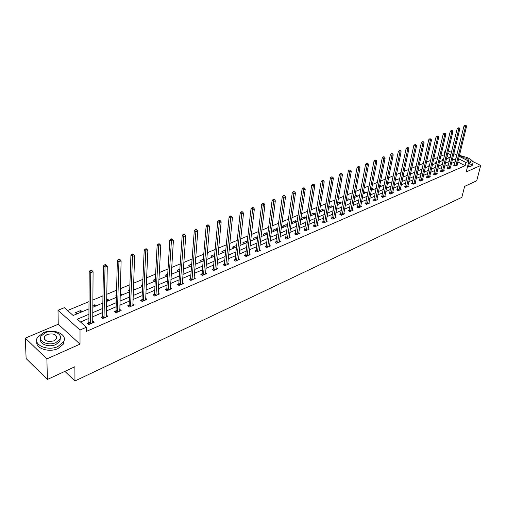 <?xml version="1.0" encoding="UTF-8"?>
<svg xmlns="http://www.w3.org/2000/svg" width="506" height="506" viewBox="0 0 506 506"><rect width="100%" height="100%" fill="white"/><g stroke="black" fill="none" stroke-linecap="round" stroke-linejoin="round"><path stroke-width="0.76" d="M444.629 155.203L443.99 154.874L444.73 151.718L445.527 151.389M463.161 156.645L459.486 155.108M459.195 156.316L468.898 161.218L466.184 171.958L480.7 165.487L476.703 180.794L464.616 186.391L461.833 197.346L74.951 380.98L74.894 366.736L47.393 379.462L26.122 358.539L25.3 338.141L46.887 358.899L80.018 344.124L80.018 330.007L58.007 310.273L64.357 307.667L73.168 315.491L88.967 308.862M80.018 344.124L58.228 324.264L25.3 338.141M58.228 324.264L58.007 310.273M443.99 154.874L440.764 156.202M437.81 157.429L433.686 159.131M430.707 160.364L426.488 162.103M423.49 163.343L419.17 165.133M416.147 166.379L411.72 168.213M408.677 169.472L404.136 171.351M401.075 172.609L396.419 174.538M393.339 175.81L388.57 177.783M385.471 179.067L380.575 181.091M377.451 182.381L372.435 184.456M369.291 185.753L364.149 187.878M360.98 189.187L355.705 191.369M352.518 192.685L347.103 194.924M343.897 196.252L338.343 198.548M335.111 199.883L329.412 202.242M326.161 203.583L320.317 205.999M317.034 207.359L311.038 209.838M307.737 211.204L301.576 213.747M298.255 215.12L291.93 217.732M288.584 219.117L282.095 221.805M278.717 223.197L272.057 225.954M268.654 227.358L261.811 230.186M258.389 231.603L251.362 234.506M247.908 235.935L240.685 238.921M237.213 240.356L229.794 243.424M226.29 244.872L218.662 248.022M215.139 249.483L207.296 252.722M203.747 254.195L195.683 257.529M192.103 259.002L183.817 262.431M180.206 263.923L171.679 267.446M168.049 268.952L159.276 272.576M155.614 274.094L146.588 277.819M142.901 279.35L133.609 283.189M129.89 284.726L120.333 288.679M116.582 290.229L106.741 294.296M102.965 295.858L92.819 300.052M89.018 301.627L67.545 310.501M480.7 165.487L472.68 161.439M47.393 379.462L46.887 358.899M64.894 371.366L74.951 380.98M449.429 157.651L446.994 156.405M76.836 313.954L75.438 312.721L80.764 310.494L82.155 311.721M95.786 306.003L94.382 304.802L92.775 305.479M102.87 301.582L102.876 301.253M109.1 300.419L107.696 299.236L106.633 299.685M116.424 296.44L115.741 295.877L116.443 295.58M122.123 294.954L120.713 293.796L120.175 294.024M129.656 291.386L128.581 290.507L129.707 290.039M134.855 289.615L133.413 288.49M142.553 286.383L141.136 285.257L142.667 284.619M147.309 284.391L146.316 283.607M154.836 281.228L153.426 280.122L155.336 279.325M159.491 279.274L158.928 278.838M166.86 276.187L165.449 275.1L167.726 274.144M178.631 271.248L177.214 270.179L179.851 269.078M190.155 266.415L188.738 265.365L191.704 264.126M201.439 261.678L200.022 260.647L203.311 259.274M212.488 257.048L211.072 256.03L214.67 254.524M223.317 252.507L221.9 251.501L225.79 249.875M233.924 248.054L232.507 247.067L236.663 245.48M244.322 243.69L242.905 242.722L246.846 241.077L247.289 241.375M254.512 239.42L253.095 238.465L256.959 236.846L257.693 237.339M264.505 235.227L263.088 234.284L266.877 232.703L267.889 233.367M274.303 231.115L272.886 230.192L276.605 228.636L277.876 229.465M283.91 227.086L282.5 226.176L286.149 224.651L287.56 225.556M293.341 223.127L291.93 222.235L295.51 220.736L296.914 221.628M302.588 219.25L301.184 218.364L304.694 216.897L306.098 217.776M311.664 215.442L310.298 214.595M315.111 213.994L313.707 213.127L310.305 214.55M320.576 211.704L319.501 211.046M323.96 210.281L322.556 209.427L319.564 210.679M329.324 208.036L328.533 207.555M332.644 206.638L331.247 205.797L328.641 206.884M337.913 204.43L337.388 204.12M341.17 203.064L339.773 202.236L337.553 203.165M349.545 199.547L348.153 198.731L346.294 199.509M357.774 196.1L356.382 195.291L354.877 195.923M365.857 192.71L364.465 191.913L363.295 192.4M373.795 189.377L372.41 188.593L371.568 188.94M381.6 186.1L380.221 185.329L379.696 185.55M389.272 182.887L387.672 182.211M396.812 179.725L395.496 179.004M404.224 176.613L403.143 176.031M407.672 174.159L407.355 173.988L407.741 173.824M411.511 173.558L410.657 173.096M415.084 171.243L414.572 170.971L415.205 170.705M418.677 170.547L418.045 170.212M422.371 168.371L421.669 168.005L422.529 167.644M425.729 167.594L425.306 167.372M429.531 165.544L428.652 165.082L429.739 164.627M436.57 162.761L435.521 162.211L436.823 161.667M443.496 160.016L442.276 159.39L443.794 158.757M88.936 314.277L77.342 319.191L86.406 327.237L86.387 331.405L465.159 165.677L457.816 161.926M455.261 161.781L451.453 163.413M448.544 164.652L444.635 166.322M441.713 167.575L437.709 169.282M434.768 170.541L430.669 172.293M427.703 173.564L423.503 175.354M420.524 176.632L416.223 178.473M413.219 179.756L408.81 181.641M405.787 182.932L401.271 184.861M398.228 186.164L393.598 188.143M390.537 189.453L385.793 191.477M382.713 192.799L377.849 194.88M374.744 196.201L369.76 198.333M366.635 199.668L361.524 201.856M358.375 203.203L353.137 205.442M349.969 206.796L344.592 209.092M341.405 210.458L335.889 212.811M332.682 214.183L327.021 216.606M323.789 217.985L317.989 220.464M314.732 221.856L308.78 224.405M305.504 225.802L299.394 228.415M296.092 229.825L289.818 232.507M286.497 233.93L280.058 236.681M276.712 238.111L270.103 240.938M266.732 242.38L259.945 245.283M256.555 246.732L249.584 249.711M246.163 251.172L239.003 254.233M235.562 255.707L228.206 258.851M224.74 260.331L217.182 263.563M213.69 265.055L205.923 268.376M202.4 269.881L194.418 273.297M190.876 274.809L182.666 278.319M179.099 279.843L170.661 283.455M167.062 284.992L158.384 288.698M154.76 290.248L145.829 294.068M142.18 295.63L132.989 299.552M129.315 301.127L119.859 305.169M116.152 306.756L106.424 310.912M102.693 312.512L92.668 316.794M88.911 318.4L80.498 321.993M88.765 322.581L87.323 323.201L88.828 324.536L94.167 322.221L92.63 320.912M102.509 316.655L101.099 317.268L102.61 318.571L107.822 316.313L106.342 315.048M115.937 310.867L114.558 311.462L116.07 312.746L121.168 310.539L119.739 309.343M129.062 305.213L127.714 305.795L129.232 307.053L134.216 304.897L132.831 303.758M141.895 299.685L140.579 300.254L142.097 301.487L146.968 299.375L145.633 298.3M154.444 294.277L153.154 294.834L154.678 296.042L159.441 293.98L158.144 292.955M166.714 288.983L165.456 289.527L166.98 290.722L171.642 288.705L170.383 287.731M178.726 283.809L177.492 284.34L179.016 285.51L183.577 283.537L182.356 282.614M190.477 278.749L189.269 279.268L190.794 280.419L195.259 278.483L194.076 277.604M201.976 273.79L200.793 274.296L202.324 275.428L206.688 273.537L205.544 272.696M213.235 268.939L212.077 269.432L213.608 270.546L217.884 268.699L216.77 267.889M224.266 264.183L223.133 264.67L224.658 265.764L228.845 263.955L227.763 263.183M235.062 259.527L233.955 260.008L235.48 261.083L239.585 259.306L238.528 258.566M245.644 254.967L244.556 255.435L246.08 256.498L250.103 254.758L249.078 254.05M256.011 250.502L254.948 250.957L256.472 252.001L260.413 250.299L259.414 249.616M266.175 246.118L265.131 246.574L266.649 247.598L270.514 245.929L269.54 245.271M276.137 241.83L275.112 242.266L276.63 243.278L280.419 241.64L279.47 241.014M285.903 237.618L284.897 238.054L286.415 239.047L290.128 237.44L289.204 236.84M295.479 233.494L294.492 233.917L296.01 234.898L299.653 233.323L298.749 232.741M304.871 229.446L303.91 229.857L305.422 230.825L308.995 229.281L308.11 228.718M314.087 225.474L313.144 225.878L314.656 226.827L318.16 225.315L317.294 224.778M323.132 221.571L322.202 221.976L323.714 222.912L327.148 221.426L326.307 220.901M332.006 217.751L331.095 218.143L332.6 219.066L335.978 217.605L335.155 217.106M340.715 213.994L339.823 214.38L341.322 215.29L344.637 213.855L343.833 213.374M349.267 210.313L348.387 210.686L349.886 211.584L353.144 210.18L352.353 209.712M357.666 206.688L356.8 207.062L358.299 207.947L361.493 206.568L360.721 206.113M365.908 203.14L365.06 203.501L366.553 204.373L369.69 203.02L368.937 202.583M374.01 199.649L373.175 200.009L374.668 200.863L377.748 199.535L377.008 199.111M381.967 196.22L381.144 196.568L382.631 197.416L385.661 196.107L384.94 195.702M389.778 192.849L388.975 193.197L390.461 194.032L393.434 192.748L392.726 192.35M397.463 189.541L396.672 189.876L398.152 190.705L401.075 189.44L400.385 189.054M405.015 186.284L404.237 186.619L405.711 187.435L408.582 186.189L407.906 185.822M412.434 183.09L411.669 183.419L413.143 184.222L415.964 182.995L415.299 182.634M419.727 179.94L418.974 180.269L420.448 181.059L423.218 179.858L422.573 179.51M426.9 176.853L426.16 177.17L427.627 177.954L430.359 176.771L429.72 176.43M433.958 173.811L433.231 174.127L434.686 174.899L437.374 173.735L436.748 173.406M440.89 170.819L440.176 171.129L441.637 171.895L444.274 170.75L443.661 170.427M447.715 167.878L447.013 168.182L448.468 168.934L451.061 167.815L450.46 167.499M454.432 164.988L453.743 165.285L455.185 166.031L457.74 164.924L457.152 164.621M468.898 161.218L465.963 162.496L458.594 158.757M465.159 165.677L465.963 162.496M86.406 327.237L80.018 330.007M448.322 150.82L451.478 152.414M453.819 153.603L456.88 155.146M450.897 154.849L447.747 153.248M445.375 152.047L444.73 151.718M92.756 307.275L102.844 303.043M106.602 301.462L116.399 297.357M120.124 295.789L129.644 291.798M133.344 290.248L142.591 286.371M146.259 284.827L155.247 281.058M158.89 279.527L167.625 275.865M171.243 274.347L179.731 270.786M183.317 269.281L191.572 265.821M195.139 264.322L203.165 260.957M206.707 259.47L214.512 256.194M218.023 254.72L225.625 251.533M229.11 250.072L236.504 246.972M239.964 245.518L247.156 242.5M250.596 241.058L257.598 238.124M261.007 236.694L267.826 233.829M271.216 232.412L277.857 229.623M281.216 228.212L287.686 225.499M291.02 224.101L297.319 221.457M300.634 220.066L306.775 217.491M310.064 216.113L316.048 213.602M319.311 212.235L325.143 209.788M328.388 208.428L334.061 206.043M337.287 204.69L342.821 202.368M346.022 201.027L351.417 198.763M354.598 197.429L359.861 195.221M363.017 193.899L368.147 191.749M371.284 190.433L376.287 188.333M379.399 187.024L384.282 184.981M387.375 183.684L392.137 181.686M395.205 180.395L399.854 178.447M402.902 177.17L407.438 175.266M410.467 173.994L414.888 172.141M417.899 170.876L422.213 169.067M425.204 167.809L429.417 166.044M432.39 164.798L436.501 163.071M439.448 161.838L443.465 160.155M446.4 158.922L450.315 157.277M456.039 158.606L452.219 160.225M449.309 161.458L445.4 163.115M442.472 164.361L438.468 166.057M435.514 167.309L431.416 169.048M428.443 170.307L424.243 172.091M421.258 173.356L416.95 175.184M413.94 176.455L409.531 178.327M406.501 179.611L401.979 181.527M398.93 182.824L394.294 184.785M391.233 186.088L386.476 188.099M383.39 189.408L378.52 191.477M375.414 192.792L370.417 194.911M367.293 196.239L362.169 198.409M359.02 199.743L353.77 201.97M350.595 203.317L345.212 205.6M342.018 206.954L336.496 209.294M333.277 210.66L327.616 213.064M324.378 214.436L318.565 216.903M315.301 218.282L309.337 220.812M306.054 222.204L299.931 224.803M296.624 226.201L290.343 228.87M287.01 230.281L280.558 233.013M277.206 234.436L270.583 237.244M267.206 238.68L260.407 241.564M257.004 243.006L250.021 245.967M246.593 247.421L239.42 250.464M235.967 251.925L228.598 255.049M225.119 256.523L217.548 259.736M214.044 261.222L206.258 264.524M202.735 266.017L194.728 269.413M191.179 270.919L182.951 274.404M179.371 275.922L170.908 279.514M167.303 281.039L158.599 284.733M154.969 286.269L146.019 290.071M142.357 291.62L133.141 295.529M129.46 297.092L119.973 301.108M116.26 302.689L106.5 306.826M102.756 308.413L92.706 312.676M92.642 322.651L92.655 320.905M80.764 312.303L80.764 310.494M94.363 306.598L94.382 304.802M107.658 301.019L107.696 299.236M120.662 295.567L120.713 293.796M133.375 290.235L133.445 288.477M236.353 247.036L236.53 245.391M246.662 242.709L246.846 241.077M256.763 238.471L256.959 236.846M266.675 234.316L266.877 232.703M276.39 230.236L276.605 228.636M285.928 226.239L286.149 224.651M295.276 222.317L295.51 220.736M304.454 218.465L304.694 216.897M313.461 214.689L313.707 213.127M322.303 210.977L322.556 209.427M330.987 207.333L331.247 205.797M339.513 203.76L339.773 202.236M347.881 200.25L348.153 198.731M356.104 196.796L356.382 195.291M364.187 193.406L364.465 191.913M372.125 190.079L372.41 188.593M379.924 186.803L380.221 185.329M387.596 183.589L387.893 182.122M90.27 323.91L90.776 272.683L93.079 271.785L92.731 322.847M88.234 324.011L88.885 322.101L89.208 271.393L90.776 272.683L91.004 270.874L91.928 270.514L91.301 270.002L90.378 270.356L91.004 270.874M90.378 270.356L89.208 271.393M93.079 271.785L91.928 270.514M43.269 332.752L37.444 337.496C32.763 344.833 47.659 351.461 57.943 346.49L63.541 341.866C68.146 334.46 53.541 327.989 43.269 332.752M36.837 341.487C35.18 348.299 48.905 352.935 57.981 348.564L63.566 343.935L64.211 340.026M60.322 338.172L59.91 341.196L55.862 344.542C49.183 347.73 39.177 344.188 40.682 339.21M45.249 332.746L41.068 336.142C37.703 341.423 48.412 346.18 55.831 342.625L59.885 339.292C63.212 333.973 52.656 329.298 45.249 332.746M53.927 340.854L56.558 338.697C56.868 334.466 53.725 333.062 47.115 334.485L44.433 336.667C44.13 340.905 47.292 342.296 53.927 340.854M467.86 165.304L471.459 164.665L472.851 163.558C473.515 162.186 472.617 160.744 470.156 159.245M467.468 166.866L471.067 166.221L472.459 165.114L472.693 164.184M470.637 162.179L469.46 163.653L468.189 164.001M468.556 162.571L470.833 161.42C472.528 159.105 464.325 155.589 460.239 156.841M468.467 161.003L468.651 160.781C468.354 158.745 466.165 157.745 462.073 157.771M104.021 317.958L105.02 267.136L107.272 266.257L106.418 316.92M101.991 318.04L102.629 316.18L103.452 265.871L105.02 267.136L105.242 265.346L106.146 264.999L105.52 264.493L104.615 264.84L105.242 265.346M104.615 264.84L103.452 265.871M107.272 266.257L106.146 264.999M117.455 312.145L118.929 261.716L121.124 260.862L119.802 311.133M115.431 312.202L116.057 310.399L117.354 260.476L118.929 261.716L119.144 259.951L120.023 259.61L119.397 259.11L118.518 259.451L119.144 259.951M118.518 259.451L117.354 260.476M121.124 260.862L120.023 259.61M130.58 306.465L132.509 256.428L134.653 255.587L132.876 305.472M128.568 306.503L129.188 304.745L130.934 255.207L132.509 256.428L132.717 254.682L133.578 254.347L132.951 253.86L132.091 254.195L132.717 254.682M132.091 254.195L130.934 255.207M134.653 255.587L133.578 254.347M143.413 300.912L145.772 251.254L147.872 250.438L145.658 299.944M141.414 300.931L142.022 299.217L144.197 250.059L145.772 251.254L145.981 249.534L146.822 249.205L146.19 248.731L145.349 249.053L145.981 249.534M145.349 249.053L144.197 250.059M147.872 250.438L146.822 249.205M155.968 295.485L158.732 246.207L160.781 245.41L158.157 294.536M153.976 295.485L154.57 293.815L157.157 245.03L158.732 246.207L158.935 244.506L159.757 244.189L159.124 243.715L158.302 244.037L158.935 244.506M158.302 244.037L157.157 245.03M160.781 245.41L159.757 244.189M168.239 290.172L171.401 241.273L173.406 240.489L170.389 289.249M166.259 290.159L166.841 288.528L169.82 240.116L171.401 241.273L171.597 239.591L172.401 239.281L171.768 238.819L170.965 239.129L171.597 239.591M170.965 239.129L169.82 240.116M173.406 240.489L172.401 239.281M180.25 284.979L183.786 236.447L185.746 235.682L182.35 284.068M178.276 284.948L178.852 283.36L182.204 235.309L183.786 236.447L183.975 234.784L184.76 234.48L184.127 234.025L183.343 234.329L183.975 234.784M183.343 234.329L182.204 235.309M185.746 235.682L184.76 234.48M192.002 279.894L195.898 231.729L197.808 230.983L194.057 279.008M190.041 279.85L190.604 278.3L194.31 230.616L195.898 231.729L196.081 230.085L196.847 229.787L196.214 229.345L195.449 229.642L196.081 230.085M195.449 229.642L194.31 230.616M197.808 230.983L196.847 229.787M203.501 274.916L207.738 227.112L209.61 226.384L205.512 274.05M201.546 274.859L202.109 273.348L206.157 226.018L207.738 227.112L207.922 225.493L208.668 225.202L208.036 224.765L207.283 225.056L207.922 225.493M207.283 225.056L206.157 226.018M209.61 226.384L208.668 225.202M214.765 270.046L219.326 222.602L221.16 221.887L216.732 269.192M212.817 269.976L213.368 268.496L217.744 221.52L219.326 222.602L219.503 220.995L220.236 220.711L219.604 220.281L218.87 220.565L219.503 220.995M218.87 220.565L217.744 221.52M221.16 221.887L220.236 220.711M225.79 265.277L230.666 218.181L232.456 217.485L227.719 264.442M223.854 265.195L224.398 263.746L229.079 217.125L230.666 218.181L230.837 216.593L231.552 216.315L230.919 215.898L230.198 216.176L230.837 216.593M230.198 216.176L229.079 217.125M232.456 217.485L231.552 216.315M236.593 260.603L241.76 213.861L243.519 213.171L238.478 259.787M234.664 260.508L235.195 259.097L240.179 212.817L241.76 213.861L241.925 212.292L242.633 212.02L241.994 211.603L241.292 211.875L241.925 212.292M241.292 211.875L240.179 212.817M243.519 213.171L242.633 212.02M247.168 256.023L252.627 209.623L254.347 208.953L249.022 255.226M245.252 255.922L245.777 254.537L251.046 208.599L252.627 209.623L252.785 208.074L253.474 207.808L252.842 207.397L252.152 207.662L252.785 208.074M252.152 207.662L251.046 208.599M254.347 208.953L253.474 207.808M257.535 251.539L263.265 205.48L264.948 204.822L259.35 250.755M255.631 251.425L256.144 250.078L261.684 204.475L263.265 205.48L263.424 203.95L264.094 203.684L263.462 203.285L262.791 203.545L263.424 203.95M262.791 203.545L261.684 204.475M264.948 204.822L264.094 203.684M267.699 247.143L273.683 201.42L275.334 200.774L269.477 246.378M265.802 247.023L266.308 245.701L272.108 200.427L273.683 201.42L273.841 199.902L274.499 199.649L273.866 199.25L273.208 199.509L273.841 199.902M273.208 199.509L272.108 200.427M275.334 200.774L274.499 199.649M277.655 242.836L283.891 197.441L285.51 196.815L279.401 242.083M275.77 242.709L282.316 196.467L283.891 197.441L284.043 195.942L284.688 195.689L283.411 195.55L284.043 195.942M283.411 195.55L282.316 196.467M285.51 196.815L284.688 195.689M287.421 238.611L293.891 193.545L295.479 192.931L289.128 237.871M285.542 238.471L292.316 192.584L293.891 193.545L294.037 192.065L294.675 191.818L293.41 191.679L294.037 192.065M293.41 191.679L292.316 192.584M295.479 192.931L294.675 191.818M296.997 234.468L303.695 189.725L305.251 189.124L298.673 233.747M295.125 234.322L302.126 188.782L303.695 189.725L303.84 188.257L304.46 188.017L303.208 187.878L303.84 188.257M303.208 187.878L302.126 188.782M305.251 189.124L304.46 188.017M306.389 230.407L313.303 185.987L314.827 185.392L308.034 229.692M304.53 230.255L311.734 185.051L313.303 185.987L313.442 184.532L314.055 184.292L312.816 184.159L313.442 184.532M312.816 184.159L311.734 185.051M314.827 185.392L314.055 184.292M315.599 226.422L322.727 182.312L324.219 181.73L317.218 225.72M313.752 226.264L321.158 181.395L322.727 182.312L322.86 180.876L323.454 180.642L322.233 180.509L322.86 180.876M322.233 180.509L321.158 181.395M324.219 181.73L323.454 180.642M324.643 222.507L331.961 178.713L333.429 178.144L326.225 221.824M322.803 222.349L330.399 177.808L331.961 178.713L332.094 177.29L332.682 177.062L331.468 176.929L332.094 177.29M331.468 176.929L330.399 177.808M333.429 178.144L332.682 177.062M333.511 218.668L341.025 175.184L342.461 174.627L335.067 217.997M331.683 218.503L339.463 174.292L341.025 175.184L341.152 173.773L341.727 173.552L340.525 173.419L341.152 173.773M340.525 173.419L339.463 174.292M342.461 174.627L341.727 173.552M342.22 214.905L349.912 171.724L351.322 171.173L343.745 214.24M340.399 214.727L348.356 170.845L349.912 171.724L350.038 170.326L350.601 170.105L349.412 169.978L350.038 170.326M349.412 169.978L348.356 170.845M351.322 171.173L350.601 170.105M350.766 211.204L358.634 168.321L360.013 167.783L352.265 210.559M348.957 211.027L357.078 167.454L358.634 168.321L358.754 166.942L359.311 166.727L358.134 166.594L358.754 166.942M358.134 166.594L357.078 167.454M360.013 167.783L359.311 166.727M359.159 207.574L367.192 164.988L368.545 164.463L360.633 206.935M357.356 207.39L365.642 164.134L367.192 164.988L367.312 163.621L367.856 163.413L366.692 163.28L367.312 163.621M366.692 163.28L365.642 164.134M368.545 164.463L367.856 163.413M367.407 204.007L375.591 161.718L376.919 161.199L368.849 203.38M365.61 203.823L374.042 160.876L375.591 161.718L375.705 160.364L376.243 160.155L375.091 160.022L375.705 160.364M375.091 160.022L374.042 160.876M376.919 161.199L376.243 160.155M375.496 200.502L383.839 158.504L385.142 157.992L376.919 199.889M373.713 200.319L382.296 157.676L383.839 158.504L383.953 157.164L384.471 156.961L383.333 156.828L383.953 157.164M383.333 156.828L382.296 157.676M385.142 157.992L384.471 156.961M383.453 197.062L391.935 155.348L393.219 154.849L384.845 196.461M381.676 196.872L390.392 154.532L391.935 155.348L392.042 154.02L392.561 153.818L391.429 153.691L392.042 154.02M391.429 153.691L390.392 154.532M393.219 154.849L392.561 153.818M391.264 193.684L399.885 152.249L401.144 151.762L392.637 193.09M389.493 193.488L398.348 151.446L399.885 152.249L399.993 150.933L400.499 150.737L399.379 150.611L399.993 150.933M399.379 150.611L398.348 151.446M401.144 151.762L400.499 150.737M398.943 190.364L407.691 149.207L408.93 148.726L400.29 189.782M397.185 190.167L406.16 148.41L407.691 149.207L407.798 147.904L408.298 147.714L407.185 147.588L407.798 147.904M407.185 147.588L406.16 148.41M408.93 148.726L408.298 147.714M406.489 187.1L415.363 146.221L416.583 145.747L407.811 186.524M404.737 186.897L413.838 145.431L415.363 146.221L415.47 144.925L415.957 144.741L414.857 144.615L415.47 144.925M414.857 144.615L413.838 145.431M416.583 145.747L415.957 144.741M413.902 183.887L422.902 143.28L424.098 142.819L415.205 183.324M412.162 183.684L421.378 142.509L422.902 143.28L423.003 142.003L423.484 141.819L422.396 141.693L423.003 142.003M422.396 141.693L421.378 142.509M424.098 142.819L423.484 141.819M421.194 180.737L430.309 140.396L431.485 139.941L422.472 180.18M419.461 180.528L428.791 139.631L430.309 140.396L430.41 139.131L430.878 138.948L429.803 138.821L430.41 139.131M429.803 138.821L428.791 139.631M431.485 139.941L430.878 138.948M428.367 177.631L437.589 137.562L438.74 137.113L429.619 177.087M426.64 177.423L436.071 136.803L437.589 137.562L437.684 136.304L438.145 136.127L437.076 136L437.684 136.304M437.076 136L436.071 136.803M438.74 137.113L438.145 136.127M435.413 174.583L444.742 134.773L445.875 134.33L436.653 174.045M433.699 174.374L443.231 134.027L444.742 134.773L444.837 133.527L445.293 133.35L444.23 133.23L444.837 133.527M444.23 133.23L443.231 134.027M445.875 134.33L445.293 133.35M442.352 171.585L451.776 132.034L452.889 131.598L443.566 171.06M440.644 171.37L450.27 131.294L451.776 132.034L451.864 130.801L452.313 130.624L451.263 130.504L451.864 130.801M451.263 130.504L450.27 131.294M452.889 131.598L452.313 130.624M449.17 168.631L458.689 129.34L459.79 128.91L450.365 168.112M447.468 168.422L457.19 128.613L458.689 129.34L458.784 128.113L459.22 127.942L458.183 127.822L458.784 128.113M458.183 127.822L457.19 128.613M459.79 128.91L459.22 127.942M455.881 165.728L465.488 126.69L466.57 126.266L457.057 165.222M454.186 165.513L463.996 125.969L465.488 126.69L465.577 125.475L466.013 125.311L464.982 125.191L465.577 125.475M464.982 125.191L463.996 125.969M466.57 126.266L466.013 125.311M90.327 323.764L88.816 322.436M90.391 323.429L88.885 322.101M104.072 317.819L102.56 316.516M104.141 317.483L102.629 316.18M117.506 312.006L115.994 310.728M117.575 311.677L116.057 310.399M130.637 306.326L129.119 305.074M130.706 305.997L129.188 304.745M143.47 300.779L141.946 299.546M143.54 300.45L142.022 299.217M156.019 295.346L154.494 294.138M156.095 295.023L154.57 293.815M168.296 290.039L166.771 288.85M168.371 289.717L166.841 288.528M180.3 284.846L178.776 283.676M180.376 284.53L178.852 283.36M192.052 279.761L190.528 278.61M192.128 279.445L190.604 278.3M203.557 274.783L202.027 273.657M203.633 274.473L202.109 273.348M214.816 269.913L213.292 268.806M214.898 269.609L213.368 268.496M225.84 265.144L224.316 264.056M225.923 264.84L224.398 263.746M236.644 260.476L235.119 259.401M236.726 260.173L235.195 259.097M247.225 255.897L245.695 254.841M247.301 255.6L245.777 254.537M257.592 251.412L256.068 250.375M257.674 251.115L256.144 250.078M267.75 247.023L266.226 245.998M267.832 246.726L266.308 245.701M277.705 242.709L276.187 241.704M277.794 242.418L276.27 241.406M287.471 238.49L285.953 237.497M287.553 238.193L286.035 237.206M297.047 234.348L295.529 233.367M297.13 234.057L295.618 233.076M306.44 230.287L304.922 229.319M306.522 229.996L305.01 229.035M315.655 226.302L314.144 225.353M315.738 226.011L314.226 225.062M324.694 222.387L323.182 221.457M324.776 222.109L323.271 221.173M333.562 218.554L332.056 217.631M333.65 218.269L332.145 217.352M342.271 214.784L340.766 213.88M342.36 214.506L340.854 213.602M350.816 211.091L349.317 210.192M350.905 210.812L349.406 209.914M359.209 207.46L357.717 206.575M359.298 207.182L357.799 206.303M367.451 203.893L365.958 203.026M367.539 203.621L366.047 202.748M375.547 200.389L374.06 199.535M375.635 200.123L374.143 199.263M383.504 196.954L382.011 196.107M383.586 196.682L382.1 195.835M391.315 193.57L389.829 192.735M391.404 193.305L389.917 192.47M398.994 190.25L397.514 189.427M399.082 189.984L397.602 189.162M406.539 186.986L405.059 186.176M406.628 186.727L405.148 185.911M413.952 183.779L412.485 182.976M414.041 183.52L412.567 182.717M421.245 180.629L419.778 179.832M421.334 180.364L419.866 179.573M428.411 177.524L426.95 176.746M428.5 177.264L427.039 176.486M435.464 174.475L434.003 173.703M435.552 174.222L434.091 173.45M442.396 171.477L440.941 170.718M442.484 171.224L441.03 170.459M449.214 168.53L447.766 167.777M449.309 168.277L447.854 167.524M455.925 165.626L454.477 164.88M456.014 165.373L454.571 164.633M44.503 339.349L44.433 336.667M59.91 341.196L59.885 339.292M63.541 341.866L63.566 343.935M470.466 162.85L470.833 161.42M472.851 163.558L472.459 165.114"/></g></svg>
